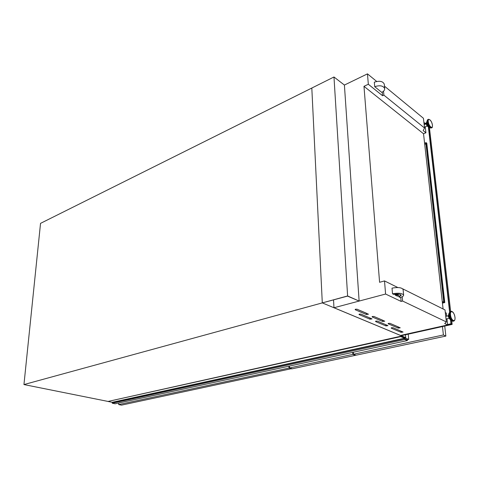 <?xml version="1.0" encoding="UTF-8"?>
<svg xmlns="http://www.w3.org/2000/svg" width="479" height="479" viewBox="0 0 479 479"><rect width="100%" height="100%" fill="white"/><g stroke="black" fill="none" stroke-linecap="round" stroke-linejoin="round"><path stroke-width="0.72" d="M359.124 301.069L344.407 85.058L333.977 76.987L311.811 88.046L322.295 302.896L347.538 296.106L359.124 301.069L347.616 295.962L322.295 302.896L311.811 88.046L40.535 223.364L23.95 384.565L107.973 401.426M347.616 295.962L333.977 76.987M404.947 337.815L405.192 339.162L407.318 339.767L407.413 340.545L404.845 339.485L404.605 338.216L400.737 336.617L400.707 336.246L404.773 337.851M407.413 340.545L115.092 403.803L112.284 403.24L112.194 402.306L107.973 401.456L400.737 336.617M107.973 401.456L400.707 336.246M112.284 403.24L404.845 339.485M359.412 314.092L359.088 314.589L370.004 319.194L372.045 318.894L360.974 314.116L359.412 314.092M375.955 321.092L375.608 321.559L385.954 325.93L387.96 325.636L377.47 321.11L375.955 321.092M391.636 327.726L391.271 328.175L401.091 332.318L403.061 332.037L393.115 327.744L391.636 327.726M355.55 309.218L355.226 309.733L366.411 314.511L368.483 314.2L357.136 309.242L355.55 309.218M372.5 316.475L372.153 316.966L382.745 321.487L384.781 321.187L374.039 316.499L372.5 316.475M388.547 323.349L388.182 323.816L398.223 328.103L400.228 327.816L390.05 323.373L388.547 323.349M427.975 126.564C427.208 126.378 426.651 125.474 426.31 123.857L426.538 122.822M448.536 314.835L448.236 316.391L449.667 319.074M344.407 85.058L367.471 73.862L376.698 81.442M383.535 91.184L383.895 95.141L424.532 127.995L423.436 118.277L384.457 86.148M423.903 122.408L424.819 123.157L424.957 124.354M442.351 302.333L443.746 301.992L425.867 142.928L424.61 143.419M384.29 84.274L384.278 84.16C382.889 81.191 379.572 80.532 374.321 82.178L374.704 86.675L381.751 92.381C383.787 91.327 384.763 90.082 384.691 88.645C383.302 85.699 379.973 85.04 374.704 86.675M395.223 295.106C396.953 294.848 398.001 294.992 398.378 295.537L397.504 296.208L395.223 295.106L395.169 294.555C396.899 294.298 397.953 294.441 398.33 294.986L398.33 295.01M334.019 307.74L400.552 335.438L447.637 324.954L444.71 323.57L446.368 321.936L402.611 301.046L401.121 301.423L385.595 294.04L334.019 307.74M402.821 288.891L445.015 309.931L446.368 321.936M402.216 296.723L402.611 301.046M445.314 312.595L446.296 313.074L446.644 316.158M446.943 318.81L447.637 324.954M400.749 297.321L401.121 301.423M392.511 293.801C398.486 292.759 402.192 293.184 403.623 295.088C403.647 296.016 402.498 296.818 400.169 297.495L398.953 296.908L401.222 295.298C400.276 294.016 397.786 293.717 393.75 294.399L392.511 293.801L392.02 288.142C397.983 287.077 401.677 287.514 403.108 289.448L403.114 289.526M398.073 295.956L398.905 296.357L398.953 296.908M394.516 294.244L395.169 294.555M397.833 287.538L384.511 280.922L385.595 294.04M405.497 334.767L405.755 337.635L322.295 302.896L23.95 384.565M404.641 337.881L405.755 337.635M425.232 126.809L425.909 132.797L423.532 133.761L443.093 308.979M424.532 127.995L423.167 130.599L425.909 132.797M451.721 320.768L452.14 324.403L401.54 335.647L400.875 335.366M333.54 299.932L333.965 307.698M384.511 280.922L379.584 282.299L363.974 86.322L368.327 84.256L382.583 95.74L383.895 95.141M367.471 73.862L368.327 84.256M382.26 92.112L382.583 95.74M363.974 86.322L423.532 133.761M398.905 296.357L401.133 295.052M442.38 302.578L444.015 302.183L426.059 142.628L424.586 143.215M452.14 324.403L451.254 323.978L447.62 324.786M424.861 123.504L426.538 122.81M428.615 127.127L449.859 311.853M450.811 320.134L451.254 323.978M429.412 127.51L450.637 311.38M425.651 143.993L425.975 143.868M428.37 126.953L449.643 312.164M450.535 319.942L450.979 323.78L447.59 324.534M424.879 123.708L426.346 123.097M426.059 142.628L426.777 143.191L444.769 302.572L442.44 303.135M444.015 302.183L444.769 302.572M442.279 301.686L443.74 301.926M424.717 144.383L425.981 143.957M442.686 301.998L442.291 301.788M443.668 302.01L442.674 302.081M389.912 323.325L398.247 326.894M373.895 316.451L382.781 320.253M356.987 309.189L366.465 313.242M355.478 354.975L355.502 355.316L292.256 368.782L289.526 367.962L289.466 366.07M355.502 355.316L352.855 354.382L289.526 367.962M352.73 352.376L352.855 354.382M291.723 368.62L121.486 405.138L118.696 404.581L118.786 403.001M291.735 368.896L289.005 368.07L118.696 404.581M288.945 366.178L289.005 368.07M408.228 334.162L408.713 339.425L406.827 339.833M408.713 339.425L404.953 337.863M444.74 326.043L445.859 336.084L356.095 355.19L353.454 354.256L353.328 352.251M445.859 336.084L443.392 334.971L353.454 354.256M442.464 326.552L443.392 334.971M112.194 402.306L404.605 338.216M112.325 402.516L404.761 338.515M406.881 339.856L407.252 339.779M359.064 314.218L359.088 314.589M375.584 321.223L375.608 321.559M391.247 327.864L391.271 328.175M355.202 309.344L355.226 309.733M372.129 316.613L372.153 316.966M388.158 323.493L388.182 323.816M427.484 125.797L426.687 123.726M426.651 121.882L426.561 123.157L428.711 127.175C427.645 126.426 426.939 125.061 426.579 123.091L427.286 120.259M430.825 128.019L430.256 127.911C428.723 126.827 427.699 124.857 427.178 122.001L427.645 119.732M431.25 127.971L431.214 127.989C429.471 127.713 428.184 125.672 427.358 121.87L428.358 119.307M431.669 127.803L431.627 127.821C429.885 127.54 428.603 125.498 427.771 121.696L428.4 119.289C430.346 119.487 431.699 121.45 432.453 125.187C432.513 127.061 432.238 127.941 431.627 127.821L430.256 127.911L428.711 127.175M432.411 125.115C433.058 129.797 428.723 126.258 428.28 121.708C427.657 117.026 431.98 120.63 432.411 125.115M448.554 315.942L448.811 313.805L448.578 315.901L450.404 319.852L451.907 320.9M450.122 311.655L449.637 312.182L449.302 315.212C449.715 317.888 450.595 319.798 451.942 320.924L452.679 321.205M449.637 312.182L450.595 311.392C449.679 311.709 449.314 312.955 449.506 315.122C450.224 318.936 451.452 320.972 453.2 321.241L453.23 321.235M451.942 320.924L453.667 321.134C454.769 320.732 455.206 319.433 454.99 317.242C454.242 313.386 452.936 311.398 451.068 311.278C450.152 311.601 449.787 312.847 449.979 315.014C450.691 318.828 451.925 320.864 453.667 321.134L453.703 321.128M450.541 315.02C451.104 320.696 455.727 322.924 454.942 317.2C454.397 311.613 449.793 309.278 450.541 315.02M398.115 326.846L398.223 328.103M382.637 320.206L382.745 321.487M366.315 313.194L366.411 314.511M400.983 331.085L401.091 332.318M385.852 324.666L385.954 325.93M369.908 317.906L370.004 319.194M406.845 339.845L407.282 339.749M424.43 127.139L427.154 126.019M450.38 319.834L448.56 315.948M446.039 319.014L448.895 318.361M445.739 316.368L448.212 315.799M450.595 311.392L451.032 311.29M448.811 313.805L449.577 312.296M403.623 295.088L403.108 289.448M398.33 294.986L398.378 295.537M424.154 124.684L426.304 123.798M427.322 120.169L427.945 119.481M384.278 84.16L384.691 88.645"/></g></svg>
